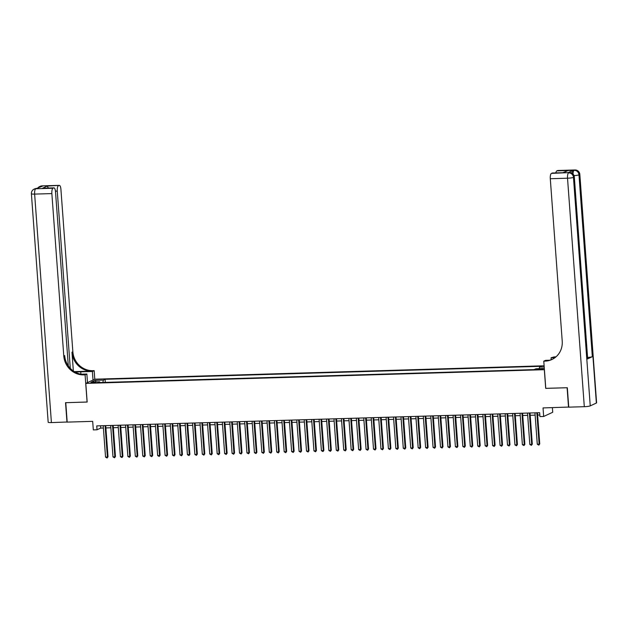 <?xml version="1.0" encoding="UTF-8"?>
<svg xmlns="http://www.w3.org/2000/svg" width="628" height="628" viewBox="0 0 628 628"><rect width="100%" height="100%" fill="white"/><g stroke="black" fill="none" stroke-linecap="round" stroke-linejoin="round"><path stroke-width="0.94" d="M92.363 382.931L95.652 382.381L90.636 382.75L92.363 382.931M544.115 365.794L94.859 379.186L85.793 383.394L544.398 369.688M552.381 407.643L552.719 412.266L543.66 416.474L539.939 416.584L539.648 412.698L96.751 425.902L97.034 429.788L100.708 428.084L103.4 428.006M85.793 383.394L87.166 402.046L65.767 402.681L67.188 422.11L92.685 421.349L93.313 429.897L97.034 429.788M568.74 407.062L543.032 407.925L543.66 416.474M545.771 388.339L567.1 387.735L568.521 407.164M541.344 368.871L536.524 369.452L539.829 369.578L543.016 369.044L541.344 368.871L541.391 369.46M99.962 382.554L99.632 381.824L97.913 382.617L534.114 369.609L535.833 368.817L544.311 368.44M99.632 381.824L91.445 382.067L95.166 380.34L103.353 380.097L105.072 379.296L541.273 366.289L539.554 367.09L544.201 366.948M545.701 388.371L544.327 369.719M105.897 427.927L110.85 427.778M113.338 427.707L118.292 427.558M120.78 427.487L125.733 427.338M128.23 427.26L133.175 427.119M135.672 427.04L140.625 426.891M143.113 426.82L148.067 426.671M150.555 426.6L155.508 426.451M158.005 426.373L162.95 426.231M165.447 426.153L170.4 426.004M172.888 425.933L177.842 425.784M180.33 425.713L185.284 425.564M187.78 425.486L192.725 425.337M195.222 425.266L200.175 425.117M202.663 425.046L207.617 424.897M210.105 424.818L215.059 424.677M217.555 424.599L222.5 424.45M224.997 424.379L229.942 424.23M232.439 424.159L237.392 424.01M239.88 423.931L244.834 423.79M247.33 423.712L252.275 423.562M254.772 423.492L259.717 423.343M262.214 423.264L267.167 423.123M269.655 423.044L274.609 422.895M277.097 422.825L282.05 422.675M284.547 422.605L289.492 422.456M291.989 422.377L296.942 422.236M299.43 422.157L304.384 422.008M306.872 421.938L311.826 421.788M314.322 421.718L319.267 421.569M321.764 421.49L326.717 421.341M329.205 421.27L334.159 421.121M336.647 421.05L341.601 420.901M344.097 420.823L349.042 420.681M351.539 420.603L356.492 420.454M358.981 420.383L363.934 420.234M366.422 420.163L371.376 420.014M373.872 419.936L378.817 419.794M381.314 419.716L386.267 419.567M388.756 419.496L393.709 419.347M396.197 419.276L401.151 419.127M403.647 419.049L408.593 418.9M411.089 418.829L416.042 418.68M418.531 418.609L423.484 418.46M425.972 418.381L430.926 418.24M433.422 418.162L438.368 418.012M440.864 417.942L445.817 417.793M448.306 417.722L453.259 417.573M455.747 417.494L460.701 417.353M463.197 417.275L468.143 417.125M470.639 417.055L475.584 416.906M478.081 416.835L483.034 416.686M485.523 416.607L490.476 416.458M492.972 416.388L497.918 416.238M500.414 416.168L505.359 416.019M507.856 415.94L512.809 415.799M515.298 415.72L520.251 415.571M522.739 415.5L527.693 415.351M530.189 415.281L535.135 415.132M537.631 415.053L539.821 414.99M100.543 425.792L100.708 428.084M539.209 368.714L539.554 367.09M105.3 382.397L105.072 379.296M103.353 380.097L102.851 382.468M95.166 380.34L96.178 381.926M536.83 412.777L539.138 444.184L537.278 444.239L534.97 412.839M537.458 412.761L539.75 443.902L538.84 445.126L537.278 444.239M539.75 443.902L538.84 445.126M571.959 173.163A4.718 1.499 -91.7 0 1 573.05 170.345L568.152 172.614A4.718 1.499 -91.7 0 1 568.348 172.567L569.47 172.535A4.718 1.499 88.3 0 0 569.266 172.582L568.152 172.614M567.32 387.727L545.771 388.371L543.777 361.171L545.041 361.131A19.641 18.448 -114.9 0 0 551.879 359.522A19.641 18.448 -114.9 0 0 562.225 341.145L550.293 178.729A4.718 1.499 -91.7 0 1 551.423 173.383L569.266 172.582A4.718 4.427 -114.9 0 1 574.078 177.112L573.466 177.394L590.241 405.876A4.718 0.604 175.8 0 1 584.307 406.693L568.748 407.156L567.32 387.727M543.777 361.171L545.551 360.346L549.586 360.229M555.49 357.269L553.221 357.34A19.641 18.448 -114.9 0 0 555.717 357.089M554.971 357.67L551.062 357.787L554.1 356.932A19.641 18.448 -114.9 0 0 556.102 356.759M562.978 172.676L567.987 170.541L563.308 172.716L551.423 173.383M552.145 173.045A4.718 1.499 -91.7 0 1 552.35 172.998L563.308 172.716M596.365 403.035L579.589 174.56A4.718 0.604 -4.2 0 0 579.825 174.349L596.6 402.823A4.718 0.604 175.8 0 1 596.365 403.035L590.241 405.876M587.431 358.965L574.078 177.112A4.718 0.604 -4.2 0 0 574.314 176.9L587.667 358.753A4.718 0.604 175.8 0 1 587.431 358.965L592.33 356.688A4.718 0.604 175.8 0 1 587.572 357.45M551.203 359.742L551.062 357.787M555.851 172.896A4.718 1.499 -91.7 0 1 556.824 170.879L567.987 170.541M573.05 170.345L556.824 170.879M557.546 170.541A4.718 1.499 -91.7 0 1 557.75 170.494L574.981 169.976A4.718 1.499 88.3 0 0 574.777 170.031A4.718 4.427 -114.9 0 1 579.589 174.56L578.977 174.843L592.33 356.688M545.041 361.131L545.92 360.723A19.641 18.448 -114.9 0 0 552.318 359.31M67.18 422.016L51.41 422.581L34.634 194.099A4.718 0.604 -4.2 0 1 31.4 193.769A4.718 4.718 0 0 1 34.116 189.146A4.718 4.427 65.1 0 1 35.757 188.761L52.988 188.243A4.718 1.499 88.3 0 0 51.865 193.589L34.634 194.099A4.718 1.499 -91.7 0 1 35.757 188.761L42.39 186.171L41.267 186.202L41.88 185.919A4.718 1.499 -91.7 0 1 42.084 185.864L59.315 185.354A4.718 1.499 88.3 0 0 59.118 185.401L41.88 185.919A4.718 4.427 -114.9 0 0 40.239 186.304A4.718 4.718 0 0 1 42.084 185.864M66.968 422.118L65.54 402.689L87.166 402.014M93.007 380.05L92.379 371.47L80.729 371.815A8.839 1.13 -4.2 0 0 75.313 372.2M92.379 371.47L94.153 370.646L92.889 370.677A19.641 18.448 65.1 0 1 72.856 351.806L60.924 189.381A4.718 1.499 88.3 0 0 59.315 185.354M74.3 371.619L92.01 371.093A19.641 18.448 65.1 0 1 71.977 352.214L73.35 370.991M87.088 402.046L85.094 374.845L83.83 374.885A19.641 18.448 65.1 0 1 63.789 356.013L51.865 193.589M85.094 374.845L86.868 374.021L80.981 374.202M68.303 365.881L55.523 191.893A4.718 1.499 88.3 0 0 53.914 187.858L42.547 188.243L47.226 186.069L59.118 185.401M58.396 185.739A4.718 1.499 88.3 0 0 57.266 191.085L55.452 191.14M70.281 368.322L57.266 191.085M51.41 422.581A4.718 0.604 175.8 0 1 48.175 422.244L31.4 193.769M87.496 382.601L86.868 374.021M94.789 379.226L94.153 370.646M53.914 187.858A4.718 1.499 88.3 0 0 53.718 187.905L42.547 188.243M52.988 188.243L53.718 187.905M83.83 374.885L84.709 374.476A19.641 18.448 65.1 0 1 64.676 355.605L63.789 356.013M47.226 186.069L48.348 188.023M529.388 413.004L531.696 444.404L529.828 444.459L527.528 413.059M530.016 412.981L532.309 444.122L531.39 445.346L529.828 444.459M532.309 444.122L531.39 445.346M521.947 413.224L524.247 444.632L522.386 444.687L520.078 413.279M522.575 413.208L524.859 444.341L523.948 445.574L522.386 444.687M524.859 444.341L523.948 445.574M514.497 413.444L516.805 444.852L514.944 444.907L512.636 413.499M515.133 413.428L517.417 444.569L516.506 445.794L514.944 444.907M517.417 444.569L516.506 445.794M507.055 413.671L509.363 445.071L507.502 445.126L505.195 413.726M507.691 413.648L509.975 444.789L509.065 446.013L507.502 445.126M509.975 444.789L509.065 446.013M499.613 413.891L501.921 445.291L500.061 445.346L497.753 413.946M500.241 413.868L502.533 445.009L501.615 446.233L500.061 445.346M502.533 445.009L501.615 446.233M492.171 414.111L494.471 445.519L492.611 445.574L490.303 414.166M492.799 414.095L495.084 445.228L494.173 446.461L492.611 445.574M495.084 445.228L494.173 446.461M484.722 414.331L487.03 445.739L485.169 445.794L482.861 414.386M485.358 414.315L487.642 445.456L486.731 446.681L485.169 445.794M487.642 445.456L486.731 446.681M477.28 414.559L479.588 445.959L477.727 446.013L475.42 414.613M477.916 414.535L480.2 445.676L479.29 446.9L477.727 446.013M480.2 445.676L479.29 446.9M469.838 414.778L472.146 446.178L470.286 446.241L467.978 414.833M470.466 414.763L472.758 445.896L471.84 447.12L470.286 446.241M472.758 445.896L471.84 447.12M462.396 414.998L464.696 446.406L462.836 446.461L460.536 415.053M463.024 414.982L465.309 446.123L464.398 447.348L462.836 446.461M465.309 446.123L464.398 447.348M454.947 415.218L457.255 446.626L455.394 446.681L453.086 415.281M455.583 415.202L457.867 446.343L456.956 447.568L455.394 446.681M457.867 446.343L456.956 447.568M447.505 415.446L449.813 446.846L447.952 446.9L445.645 415.5M448.141 415.422L450.425 446.563L449.515 447.788L447.952 446.9M450.425 446.563L449.515 447.788M440.063 415.665L442.371 447.073L440.511 447.128L438.203 415.72M440.691 415.65L442.983 446.783L442.065 448.015L440.511 447.128M442.983 446.783L442.065 448.015M432.621 415.885L434.921 447.293L433.061 447.348L430.761 415.94M433.249 415.869L435.534 447.01L434.623 448.235L433.061 447.348M435.534 447.01L434.623 448.235M425.172 416.113L427.48 447.513L425.619 447.568L423.311 416.168M425.808 416.089L428.092 447.23L427.181 448.455L425.619 447.568M428.092 447.23L427.181 448.455M417.73 416.333L420.038 447.733L418.177 447.788L415.869 416.388M418.366 416.309L420.65 447.45L419.74 448.675L418.177 447.788M420.65 447.45L419.74 448.675M410.288 416.552L412.596 447.96L410.736 448.015L408.428 416.607M410.916 416.537L413.208 447.67L412.29 448.902L410.736 448.015M413.208 447.67L412.29 448.902M402.846 416.772L405.146 448.18L403.286 448.235L400.986 416.827M403.474 416.757L405.759 447.897L404.848 449.122L403.286 448.235M405.759 447.897L404.848 449.122M395.397 417L397.705 448.4L395.844 448.455L393.536 417.055M396.033 416.976L398.317 448.117L397.406 449.342L395.844 448.455M398.317 448.117L397.406 449.342M387.955 417.22L390.263 448.627L388.402 448.682L386.094 417.275M388.591 417.204L390.875 448.337L389.964 449.562L388.402 448.682M390.875 448.337L389.964 449.562M380.513 417.439L382.821 448.847L380.961 448.902L378.653 417.494M381.141 417.424L383.433 448.565L382.515 449.789L380.961 448.902M383.433 448.565L382.515 449.789M373.071 417.659L375.371 449.067L373.511 449.122L371.211 417.722M373.699 417.644L375.984 448.785L375.073 450.009L373.511 449.122M375.984 448.785L375.073 450.009M365.622 417.887L367.93 449.287L366.069 449.342L363.761 417.942M366.257 417.863L368.542 449.004L367.631 450.229L366.069 449.342M368.542 449.004L367.631 450.229M358.18 418.107L360.488 449.515L358.627 449.57L356.319 418.162M358.816 418.091L361.1 449.224L360.189 450.457L358.627 449.57M361.1 449.224L360.189 450.457M350.738 418.327L353.046 449.734L351.185 449.789L348.878 418.381M351.366 418.311L353.658 449.452L352.74 450.676L351.185 449.789M353.658 449.452L352.74 450.676M343.296 418.554L345.596 449.954L343.736 450.009L341.436 418.609M343.924 418.531L346.216 449.672L345.298 450.896L343.736 450.009M346.216 449.672L345.298 450.896M335.847 418.774L338.154 450.174L336.294 450.229L333.986 418.829M336.482 418.75L338.767 449.891L337.856 451.116L336.294 450.229M338.767 449.891L337.856 451.116M328.405 418.994L330.713 450.402L328.852 450.457L326.544 419.049M329.041 418.978L331.325 450.119L330.414 451.344L328.852 450.457M331.325 450.119L330.414 451.344M320.963 419.214L323.271 450.621L321.41 450.676L319.103 419.269M321.591 419.198L323.883 450.339L322.973 451.563L321.41 450.676M323.883 450.339L322.973 451.563M313.521 419.441L315.829 450.841L313.961 450.896L311.661 419.496M314.149 419.418L316.441 450.559L315.523 451.783L313.961 450.896M316.441 450.559L315.523 451.783M306.079 419.661L308.379 451.069L306.519 451.124L304.211 419.716M306.707 419.645L308.992 450.778L308.081 452.003L306.519 451.124M308.992 450.778L308.081 452.003M298.63 419.881L300.938 451.289L299.077 451.344L296.769 419.936M299.266 419.865L301.55 451.006L300.639 452.231L299.077 451.344M301.55 451.006L300.639 452.231M291.188 420.101L293.496 451.508L291.635 451.563L289.327 420.163M291.824 420.085L294.108 451.226L293.197 452.45L291.635 451.563M294.108 451.226L293.197 452.45M283.746 420.328L286.054 451.728L284.194 451.783L281.886 420.383M284.374 420.305L286.666 451.446L285.748 452.67L284.194 451.783M286.666 451.446L285.748 452.67M276.304 420.548L278.604 451.956L276.744 452.011L274.436 420.603M276.932 420.532L279.217 451.665L278.306 452.898L276.744 452.011M279.217 451.665L278.306 452.898M268.855 420.768L271.163 452.176L269.302 452.231L266.994 420.823M269.49 420.752L271.775 451.893L270.864 453.118L269.302 452.231M271.775 451.893L270.864 453.118M261.413 420.995L263.721 452.395L261.86 452.45L259.552 421.05M262.049 420.972L264.333 452.113L263.422 453.338L261.86 452.45M264.333 452.113L263.422 453.338M253.971 421.215L256.279 452.615L254.419 452.678L252.111 421.27M254.599 421.192L256.891 452.333L255.973 453.557L254.419 452.678M256.891 452.333L255.973 453.557M246.529 421.435L248.829 452.843L246.969 452.898L244.669 421.49M247.157 421.419L249.442 452.56L248.531 453.785L246.969 452.898M249.442 452.56L248.531 453.785M239.08 421.655L241.388 453.063L239.527 453.118L237.219 421.71M239.715 421.639L242 452.78L241.089 454.005L239.527 453.118M242 452.78L241.089 454.005M231.638 421.883L233.946 453.283L232.085 453.338L229.777 421.938M232.274 421.859L234.558 453L233.647 454.225L232.085 453.338M234.558 453L233.647 454.225M224.196 422.102L226.504 453.51L224.643 453.565L222.336 422.157M224.824 422.087L227.116 453.22L226.198 454.452L224.643 453.565M227.116 453.22L226.198 454.452M216.754 422.322L219.054 453.73L217.194 453.785L214.894 422.377M217.382 422.306L219.667 453.447L218.756 454.672L217.194 453.785M219.667 453.447L218.756 454.672M209.305 422.55L211.612 453.95L209.752 454.005L207.444 422.605M209.94 422.526L212.225 453.667L211.314 454.892L209.752 454.005M212.225 453.667L211.314 454.892M201.863 422.77L204.171 454.17L202.31 454.225L200.002 422.825M202.499 422.746L204.783 453.887L203.872 455.112L202.31 454.225M204.783 453.887L203.872 455.112M194.421 422.989L196.729 454.397L194.868 454.452L192.561 423.044M195.049 422.974L197.341 454.107L196.423 455.339L194.868 454.452M197.341 454.107L196.423 455.339M186.979 423.209L189.279 454.617L187.419 454.672L185.119 423.264M187.607 423.194L189.892 454.334L188.981 455.559L187.419 454.672M189.892 454.334L188.981 455.559M179.529 423.437L181.837 454.837L179.977 454.892L177.669 423.492M180.165 423.413L182.45 454.554L181.539 455.779L179.977 454.892M182.45 454.554L181.539 455.779M172.088 423.657L174.396 455.057L172.535 455.119L170.227 423.712M172.724 423.633L175.008 454.774L174.097 455.999L172.535 455.119M175.008 454.774L174.097 455.999M164.646 423.876L166.954 455.284L165.093 455.339L162.785 423.931M165.274 423.861L167.566 455.002L166.648 456.226L165.093 455.339M167.566 455.002L166.648 456.226M157.204 424.096L159.504 455.504L157.644 455.559L155.344 424.151M157.832 424.081L160.116 455.221L159.206 456.446L157.644 455.559M160.116 455.221L159.206 456.446M149.754 424.324L152.062 455.724L150.202 455.779L147.894 424.379M150.39 424.3L152.675 455.441L151.764 456.666L150.202 455.779M152.675 455.441L151.764 456.666M142.313 424.544L144.621 455.952L142.76 456.007L140.452 424.599M142.948 424.528L145.233 455.661L144.322 456.894L142.76 456.007M145.233 455.661L144.322 456.894M134.871 424.764L137.179 456.171L135.318 456.226L133.01 424.818M135.499 424.748L137.791 455.889L136.873 457.113L135.318 456.226M137.791 455.889L136.873 457.113M127.429 424.991L129.729 456.391L127.869 456.446L125.569 425.046M128.057 424.968L130.341 456.109L129.431 457.333L127.869 456.446M130.341 456.109L129.431 457.333M119.979 425.211L122.287 456.611L120.427 456.666L118.119 425.266M120.615 425.187L122.9 456.328L121.989 457.553L120.427 456.666M122.9 456.328L121.989 457.553M112.538 425.431L114.846 456.839L112.985 456.894L110.677 425.486M113.173 425.415L115.458 456.548L114.547 457.781L112.985 456.894M115.458 456.548L114.547 457.781M105.096 425.651L107.404 457.058L105.543 457.113L103.235 425.705M105.724 425.635L108.016 456.776L107.098 458L105.543 457.113M108.016 456.776L107.098 458M539.758 369.578L539.711 368.919M553.221 357.34L554.1 356.932M584.307 406.693L567.524 178.211L550.293 178.729M567.524 178.211A4.718 0.604 -4.2 0 0 573.466 177.394A4.718 4.427 65.1 0 0 568.654 172.865A4.718 1.499 88.3 0 0 567.524 178.211M574.031 175.612A4.718 0.604 -4.2 0 0 578.977 174.843A4.718 4.427 65.1 0 0 574.165 170.314A4.718 1.499 88.3 0 0 573.011 173.987M92.01 371.093L92.889 370.677M71.977 352.214L72.856 351.806M40.663 186.971A4.718 1.499 -91.7 0 1 41.267 186.202A4.718 4.427 65.1 0 0 39.627 186.587A4.718 4.718 0 0 0 37.602 188.384L36.573 188.424A4.718 4.718 0 0 0 34.728 188.863A4.718 4.427 -114.9 0 1 36.369 188.471A4.718 1.499 -91.7 0 1 36.573 188.424M80.902 374.186L80.729 371.815M574.314 176.9A4.718 4.718 0 0 0 569.47 172.535M579.825 174.349A4.718 4.718 0 0 0 574.981 169.976M39.627 186.587L40.239 186.304M34.116 189.146L34.728 188.863"/></g></svg>
